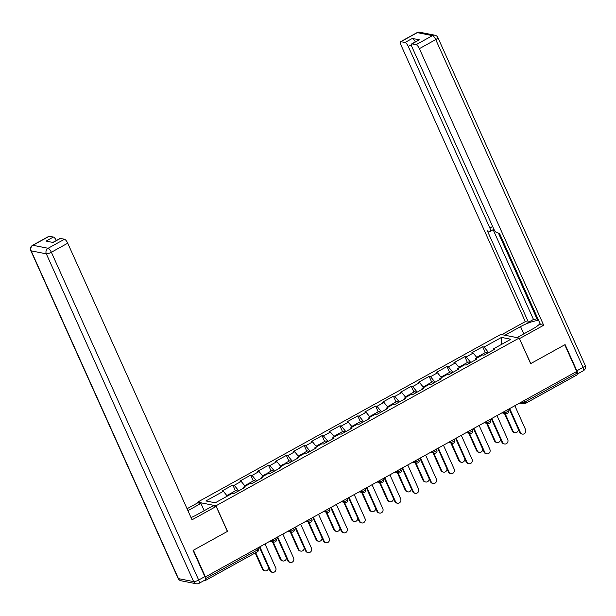 <?xml version="1.0" encoding="UTF-8"?>
<svg xmlns="http://www.w3.org/2000/svg" width="616" height="616" viewBox="0 0 616 616"><rect width="100%" height="100%" fill="white"/><g stroke="black" fill="none" stroke-linecap="round" stroke-linejoin="round"><path stroke-width="0.92" d="M197.921 502.849L197.605 502.148L500.754 334.426L519.157 338.053L216.008 505.775L197.605 502.148M227.304 496.119L223.354 491.298L205.913 500.954L215.246 502.795L232.694 493.139L234.088 493.416L244.96 487.402L243.559 487.125L243.574 488.165M223.354 491.298L221.96 491.021L232.833 485.015L235.435 490.813M238.762 490.829L234.226 485.285L232.833 485.015M234.226 485.285L241.203 481.427L239.809 481.15L250.674 475.136L253.284 480.942M256.61 480.957L252.075 475.413L250.674 475.136M252.075 475.413L259.051 471.556L257.657 471.278L268.522 465.265L271.125 471.063M274.451 471.086L269.916 465.542L268.522 465.265M269.916 465.542L276.892 461.677L275.498 461.407L286.371 455.393L288.973 461.192M292.3 461.207L287.764 455.671L286.371 455.393M287.764 455.671L294.741 451.805L293.347 451.536L304.212 445.522L306.822 451.32M310.148 451.335L305.605 445.792L304.212 445.522M305.605 445.792L312.589 441.934L311.188 441.657L322.06 435.643L324.663 441.449M327.989 441.464L323.454 435.92L322.06 435.643M323.454 435.92L330.43 432.062L329.036 431.785L339.901 425.772L342.511 431.57M345.838 431.593L341.303 426.049L339.901 425.772M341.303 426.049L348.279 422.191L346.885 421.914L357.75 415.9L360.36 421.698M363.686 421.714L359.143 416.177L357.75 415.9M359.143 416.177L366.127 412.312L364.726 412.042L375.598 406.029L378.201 411.827M381.527 411.842L376.992 406.298L375.598 406.029M376.992 406.298L383.968 402.44L382.575 402.163L393.439 396.157L396.05 401.955M399.376 401.971L394.841 396.427L393.439 396.157M394.841 396.427L401.817 392.569L400.423 392.292L411.288 386.278L413.89 392.076M417.217 392.099L412.682 386.555L411.288 386.278M412.682 386.555L419.658 382.698L418.264 382.421L429.136 376.407L431.739 382.205M435.065 382.228L430.53 376.684L429.136 376.407M430.53 376.684L437.506 372.819L436.113 372.549L446.977 366.535L449.588 372.334M452.914 372.349L448.371 366.813L446.977 366.535M448.371 366.813L455.355 362.947L453.961 362.67L464.826 356.664L467.428 362.462M470.755 362.478L466.22 356.934L464.826 356.664M466.22 356.934L473.196 353.076L471.802 352.799L482.675 346.785L485.277 352.591M488.603 352.606L484.068 347.062L482.675 346.785M484.068 347.062L501.509 337.414L510.849 339.254L493.401 348.902L493.416 349.942M481.165 355.671A4.543 1.425 61 0 1 481.489 354.685A4.543 1.425 61 0 1 482.505 354.931L483.93 355.193L494.794 349.18L493.401 348.902M482.536 354.916L475.56 358.774L475.567 359.813M243.559 487.125L250.543 483.267L251.936 483.545L262.801 477.531L261.407 477.254L268.384 473.396L269.785 473.666L280.65 467.66L279.256 467.382L286.232 463.517L287.626 463.794L298.498 457.78L297.097 457.511L304.081 453.645L305.474 453.923L316.339 447.909L314.945 447.632L321.922 443.774L323.315 444.051L334.188 438.038L332.794 437.76L339.77 433.903L341.164 434.172L352.029 428.166L350.635 427.889L357.611 424.024L359.012 424.301L369.877 418.287L368.483 418.018L375.46 414.152L376.853 414.429L387.726 408.416L386.324 408.138L393.308 404.281L394.702 404.558L405.567 398.544L404.173 398.267L411.149 394.409L412.551 394.687L423.415 388.673L422.022 388.396L428.998 384.538L430.392 384.808L441.264 378.794L439.863 378.524L446.846 374.659L448.24 374.936L459.105 368.922L457.711 368.653L464.687 364.788L466.081 365.065L476.953 359.051L475.56 358.774M245.153 486.247L241.203 481.427M262.994 476.376L259.051 471.556M261.407 477.254L261.415 478.293M280.842 466.505L276.892 461.677M279.256 467.382L279.264 468.422M298.691 456.625L294.741 451.805M297.097 457.511L297.112 458.55M316.532 446.754L312.589 441.934M314.945 447.632L314.953 448.679M334.38 436.883L330.43 432.062M332.794 437.76L332.802 438.8M352.229 427.011L348.279 422.191M350.635 427.889L350.65 428.928M370.07 417.132L366.127 412.312M368.483 418.018L368.491 419.057M387.918 407.261L383.968 402.44M386.324 408.138L386.34 409.186M405.759 397.389L401.817 392.569M404.173 398.267L404.181 399.307M423.608 387.518L419.658 382.698M422.022 388.396L422.029 389.435M441.456 377.647L437.506 372.819M439.863 378.524L439.878 379.564M459.297 367.767L455.355 362.947M457.711 368.653L457.719 369.692M477.146 357.896L473.196 353.076M524.332 400.462L524.994 401.932L576.815 373.257L576.153 371.795M576.815 373.257A2.064 0.647 61 0 1 577.007 374.905L525.186 403.58A2.064 0.647 61 0 0 524.994 401.932A2.064 0.501 155.8 0 1 522.468 402.718L522.029 401.74M501.293 344.536L501.509 337.414M519.157 338.053L530.661 363.648L564.749 344.783L576.738 371.471L205.413 576.907L193.416 550.219L227.512 531.362L216.008 505.775M204.697 580.21L205.498 580.364A2.064 0.647 -119 0 0 205.675 580.349A2.064 0.647 -119 0 0 205.521 578.778M204.935 576.815L205.413 576.907M522.399 434.095L521.706 433.957A3.095 2.841 -78.9 0 1 519.727 432.34L520.428 432.478A3.095 2.841 101.1 0 0 525.24 432.886A3.095 2.841 101.1 0 0 525.571 429.629L514.83 405.721M519.727 432.34L509.17 408.855M520.428 432.478L509.678 408.57M514.945 432.625L514.245 432.486A3.095 2.841 -78.9 0 1 512.273 430.869L512.966 431.007A3.095 2.841 101.1 0 0 518.395 429.367M476.692 357.342L480.118 355.44A4.543 1.425 61 0 1 481.135 355.694M505.105 413.505L512.966 431.007M481.489 354.685L485.893 352.244A4.543 1.425 61 0 1 487.641 353.137M504.404 413.367L512.273 430.869M504.935 335.25L520.551 326.611A15.492 3.765 -24.2 0 1 538.707 320.59M517.009 337.63L532.624 328.99A15.492 3.765 -24.2 0 0 540.024 323.523M577.107 374.135A4.135 1.301 -119 0 0 577.254 374.089A4.135 1.301 -119 0 0 576.861 370.793L565.088 344.598L530.769 363.579L519.388 338.569M519.542 338.6L543.682 325.248L540.517 324.624L499.445 233.241L496.927 232.74A4.135 1.301 -119 0 1 493.67 228.767L412.081 47.209A4.135 1.301 -119 0 1 411.688 43.913L419.011 39.863A4.135 1.301 61 0 1 419.365 39.824L412.335 38.438A4.135 1.301 61 0 1 415.338 41.896M538.376 319.85L537.606 320.274L533.479 319.458L528.443 322.245L525.279 321.621L400.97 45.022A4.135 1.301 -119 0 1 400.577 41.726A4.135 1.301 -119 0 1 400.939 41.688L405.012 42.489L412.335 38.438M501.763 334.627L525.279 321.621M543.682 325.248L419.373 48.649A4.135 1.301 -119 0 0 416.123 44.675L412.042 43.875A4.135 1.301 -119 0 0 411.688 43.913M411.388 44.737L408.269 46.462L489.859 228.02A4.135 1.301 -119 0 1 490.251 231.316A4.135 1.301 -119 0 1 489.897 231.354L487.372 230.861L528.443 322.245M408.269 46.462A4.135 1.301 -119 0 0 405.012 42.489M498.398 233.033L537.606 320.274M493.147 229.714L533.479 319.458M191.037 517.586A15.492 3.765 -24.2 0 0 196.758 514.807L213.005 505.821L216.17 506.444L192.03 519.796L67.722 243.205L51.367 252.252L198.668 580.026L204.851 576.607L193.078 550.411L227.396 531.423L216.17 506.444M187.911 510.641L200.931 503.441L197.759 502.818L187.056 508.739M204.189 510.695L200.931 503.441M49.288 236.236L32.925 245.291A4.135 1.301 -119 0 0 32.571 245.33L48.926 236.275A4.135 1.301 61 0 1 49.288 236.236L53.361 237.045A4.135 1.301 61 0 1 56.364 240.494M52.861 242.435L60.037 238.469A4.135 1.301 61 0 1 60.391 238.423L64.472 239.231A4.135 1.301 61 0 1 67.722 243.205M53.361 237.045L46.038 241.095L53.068 242.473L60.391 238.423M204.851 576.607A4.135 1.301 61 0 1 205.236 579.91L199.06 583.321A4.135 1.301 -119 0 0 198.668 580.026A4.135 1.001 155.8 0 1 193.632 581.612L46.323 253.838L31.139 250.843L178.447 578.617L193.632 581.612A4.135 3.788 -78.9 0 0 196.265 583.76A4.135 4.135 0 0 0 199.06 583.321M504.558 443.967L503.857 443.828A3.095 2.841 -78.9 0 1 501.886 442.219L502.579 442.35A3.095 2.841 101.1 0 0 507.399 442.765A3.095 2.841 101.1 0 0 507.73 439.508L496.981 415.592M501.886 442.219L491.329 418.726M502.579 442.35L491.838 418.441M486.709 453.846L486.016 453.707A3.095 2.841 -78.9 0 1 484.037 452.09L484.738 452.229A3.095 2.841 101.1 0 0 489.551 452.637A3.095 2.841 101.1 0 0 489.882 449.38L479.14 425.471M484.037 452.09L473.481 428.597M484.738 452.229L473.989 428.312M468.861 463.717L468.168 463.578A3.095 2.841 -78.9 0 1 466.189 461.962L466.89 462.1A3.095 2.841 101.1 0 0 471.702 462.508A3.095 2.841 101.1 0 0 472.041 459.251L461.292 435.343M466.189 461.962L455.632 438.469M466.89 462.1L456.14 438.192M451.02 473.588L450.319 473.45A3.095 2.841 -78.9 0 1 448.348 471.833L449.041 471.972A3.095 2.841 101.1 0 0 453.861 472.38A3.095 2.841 101.1 0 0 454.192 469.123L443.443 445.214M448.348 471.833L437.791 448.34M449.041 471.972L438.299 448.063M433.171 483.46L432.478 483.321A3.095 2.841 -78.9 0 1 430.499 481.704L431.2 481.843A3.095 2.841 101.1 0 0 436.012 482.251A3.095 2.841 101.1 0 0 436.344 478.994L425.602 455.085M430.499 481.704L419.943 458.219M431.2 481.843L420.451 457.934M497.097 442.496L496.396 442.365A3.095 2.841 -78.9 0 1 494.425 440.748L495.125 440.887A3.095 2.841 101.1 0 0 500.546 439.247M458.843 367.213L462.27 365.311A4.543 1.425 61 0 1 463.286 365.565M487.256 423.377L495.125 440.887M463.317 365.55A4.543 1.425 61 0 1 463.648 364.556A4.543 1.425 61 0 1 464.657 364.803M463.648 364.556L468.052 362.116A4.543 1.425 61 0 1 469.792 363.009M486.555 423.246L494.425 440.748M479.248 452.375L478.555 452.236A3.095 2.841 -78.9 0 1 476.576 450.619L477.277 450.758A3.095 2.841 101.1 0 0 482.705 449.118M440.994 377.084L444.429 375.19A4.543 1.425 61 0 1 445.445 375.437M469.407 433.256L477.277 450.758M445.476 375.421A4.543 1.425 61 0 1 445.799 374.428A4.543 1.425 61 0 1 446.816 374.674M445.799 374.428L450.204 371.995A4.543 1.425 61 0 1 451.952 372.88M468.714 433.117L476.576 450.619M461.407 462.246L460.706 462.108A3.095 2.841 -78.9 0 1 458.735 460.491L459.428 460.629A3.095 2.841 101.1 0 0 464.857 458.989M423.153 386.956L426.58 385.062A4.543 1.425 61 0 1 427.596 385.308M451.567 443.127L459.428 460.629M427.627 385.293A4.543 1.425 61 0 1 427.951 384.299A4.543 1.425 61 0 1 428.967 384.553M427.951 384.299L432.355 381.866A4.543 1.425 61 0 1 434.103 382.759M450.866 442.989L458.735 460.491M443.558 472.118L442.865 471.979A3.095 2.841 -78.9 0 1 440.887 470.362L441.587 470.501A3.095 2.841 101.1 0 0 447.008 468.861M405.305 396.835L408.739 394.933A4.543 1.425 61 0 1 409.748 395.187M433.718 452.999L441.587 470.501M409.779 395.164A4.543 1.425 61 0 1 410.11 394.171A4.543 1.425 61 0 1 411.126 394.425M410.11 394.171L414.514 391.738A4.543 1.425 61 0 1 416.254 392.631M433.025 452.86L440.887 470.362M425.718 481.989L425.017 481.851A3.095 2.841 -78.9 0 1 423.038 480.241L423.739 480.372A3.095 2.841 101.1 0 0 429.167 478.74M387.464 406.706L390.89 404.804A4.543 1.425 61 0 1 391.907 405.058M415.869 462.87L423.739 480.372M391.938 405.043A4.543 1.425 61 0 1 392.261 404.05A4.543 1.425 61 0 1 393.278 404.296M392.261 404.05L396.666 401.609A4.543 1.425 61 0 1 398.413 402.502M415.176 462.732L423.038 480.241M415.33 493.331L414.63 493.2A3.095 2.841 -78.9 0 1 412.658 491.583L413.351 491.722A3.095 2.841 101.1 0 0 418.164 492.13A3.095 2.841 101.1 0 0 418.503 488.873L407.753 464.957M412.658 491.583L402.094 468.091M413.351 491.722L402.61 467.806M407.869 491.868L407.168 491.73A3.095 2.841 -78.9 0 1 405.197 490.113L405.89 490.251A3.095 2.841 101.1 0 0 411.319 488.611M369.615 416.578L373.042 414.683A4.543 1.425 61 0 1 374.058 414.93M398.028 472.742L405.89 490.251M374.089 414.915A4.543 1.425 61 0 1 374.42 413.921A4.543 1.425 61 0 1 375.429 414.168M374.42 413.921L378.825 411.48A4.543 1.425 61 0 1 380.565 412.373M397.328 472.611L405.197 490.113M397.482 503.21L396.781 503.072A3.095 2.841 -78.9 0 1 394.81 501.455L395.503 501.593A3.095 2.841 101.1 0 0 400.323 502.002A3.095 2.841 101.1 0 0 400.654 498.744L389.913 474.836M394.81 501.455L384.253 477.962M395.503 501.593L384.761 477.685M390.02 501.74L389.327 501.601A3.095 2.841 -78.9 0 1 387.349 499.984L388.049 500.123A3.095 2.841 101.1 0 0 393.47 498.483M351.767 426.449L355.201 424.555A4.543 1.425 61 0 1 356.21 424.801M380.18 482.621L388.049 500.123M356.248 424.786A4.543 1.425 61 0 1 356.572 423.793A4.543 1.425 61 0 1 357.588 424.047M356.572 423.793L360.976 421.359A4.543 1.425 61 0 1 362.724 422.253M379.487 482.482L387.349 499.984M379.633 513.082L378.94 512.943A3.095 2.841 -78.9 0 1 376.961 511.326L377.662 511.465A3.095 2.841 101.1 0 0 382.474 511.873A3.095 2.841 101.1 0 0 382.805 508.616L372.064 484.707M376.961 511.326L366.405 487.833M377.662 511.465L366.913 487.556M372.18 511.611L371.479 511.473A3.095 2.841 -78.9 0 1 369.508 509.856L370.201 509.994A3.095 2.841 101.1 0 0 375.629 508.354M333.926 436.32L337.352 434.426A4.543 1.425 61 0 1 338.369 434.673M362.339 492.492L370.201 509.994M338.4 434.657A4.543 1.425 61 0 1 338.723 433.664A4.543 1.425 61 0 1 339.739 433.918M338.723 433.664L343.127 431.231A4.543 1.425 61 0 1 344.875 432.124M361.638 492.353L369.508 509.856M361.792 522.953L361.091 522.815A3.095 2.841 -78.9 0 1 359.12 521.198L359.813 521.336A3.095 2.841 101.1 0 0 364.626 521.744A3.095 2.841 101.1 0 0 364.965 518.487L354.215 494.579M359.12 521.198L348.564 497.713M359.813 521.336L349.072 497.428M354.331 521.482L353.63 521.344A3.095 2.841 -78.9 0 1 351.659 519.727L352.36 519.865A3.095 2.841 101.1 0 0 357.781 518.225M316.077 446.2L319.504 444.298A4.543 1.425 61 0 1 320.52 444.552M344.49 502.363L352.36 519.865M320.551 444.529A4.543 1.425 61 0 1 320.882 443.543A4.543 1.425 61 0 1 321.891 443.79M320.882 443.543L325.286 441.102A4.543 1.425 61 0 1 327.027 441.995M343.79 502.225L351.659 519.727M343.944 532.825L343.243 532.686A3.095 2.841 -78.9 0 1 341.272 531.077L341.972 531.208A3.095 2.841 101.1 0 0 346.785 531.623A3.095 2.841 101.1 0 0 347.116 528.366L336.375 504.45M341.272 531.077L330.715 507.584M341.972 531.208L331.223 507.299M336.482 531.354L335.789 531.223A3.095 2.841 -78.9 0 1 333.81 529.606L334.511 529.745A3.095 2.841 101.1 0 0 339.94 528.105M298.229 456.071L301.663 454.169A4.543 1.425 61 0 1 302.672 454.423M326.642 512.235L334.511 529.745M302.71 454.408A4.543 1.425 61 0 1 303.034 453.415A4.543 1.425 61 0 1 304.05 453.661M303.034 453.415L307.438 450.974A4.543 1.425 61 0 1 309.186 451.867M325.949 512.104L333.81 529.606M326.095 542.704L325.402 542.565A3.095 2.841 -78.9 0 1 323.423 540.948L324.124 541.087A3.095 2.841 101.1 0 0 328.936 541.495A3.095 2.841 101.1 0 0 329.275 538.238L318.526 514.329M323.423 540.948L312.866 517.455M324.124 541.087L313.375 517.17M318.641 541.233L317.941 541.094A3.095 2.841 -78.9 0 1 315.97 539.477L316.663 539.616A3.095 2.841 101.1 0 0 322.091 537.976M280.388 465.942L283.814 464.048A4.543 1.425 61 0 1 284.831 464.295M308.801 522.114L316.663 539.616M284.861 464.279A4.543 1.425 61 0 1 285.185 463.286A4.543 1.425 61 0 1 286.201 463.54M285.185 463.286L289.589 460.853A4.543 1.425 61 0 1 291.337 461.746M308.1 521.975L315.97 539.477M308.254 552.575L307.553 552.437A3.095 2.841 -78.9 0 1 305.582 550.82L306.275 550.958A3.095 2.841 101.1 0 0 311.095 551.366A3.095 2.841 101.1 0 0 311.426 548.109L300.677 524.201M305.582 550.82L295.025 527.327M306.275 550.958L295.534 527.05M300.793 551.104L300.1 550.966A3.095 2.841 -78.9 0 1 298.121 549.349L298.822 549.487A3.095 2.841 101.1 0 0 304.242 547.847M262.539 475.814L265.973 473.92A4.543 1.425 61 0 1 266.982 474.166A4.543 1.425 61 0 1 267.344 473.157A4.543 1.425 61 0 1 268.353 473.411M290.952 531.985L298.822 549.487M267.344 473.157L271.748 470.724A4.543 1.425 61 0 1 273.489 471.617M290.252 531.847L298.121 549.349M290.405 562.447L289.713 562.308A3.095 2.841 -78.9 0 1 287.734 560.691L288.434 560.83A3.095 2.841 101.1 0 0 293.247 561.238A3.095 2.841 101.1 0 0 293.578 557.981L282.836 534.072M287.734 560.691L277.177 537.206M288.434 560.83L277.685 536.921M282.952 560.976L282.251 560.837A3.095 2.841 -78.9 0 1 280.272 559.22L280.973 559.359A3.095 2.841 101.1 0 0 286.401 557.719M244.691 485.693L248.125 483.791A4.543 1.425 61 0 1 249.141 484.045M273.104 541.857L280.973 559.359M249.172 484.022A4.543 1.425 61 0 1 249.495 483.036A4.543 1.425 61 0 1 250.512 483.283M249.495 483.036L253.9 480.596A4.543 1.425 61 0 1 255.648 481.489M272.411 541.718L280.272 559.22M272.565 572.318L271.864 572.179A3.095 2.841 -78.9 0 1 269.885 570.57L270.586 570.701A3.095 2.841 101.1 0 0 275.398 571.117A3.095 2.841 101.1 0 0 275.737 567.852L264.988 543.943M269.885 570.57L259.328 547.077M270.586 570.701L259.844 546.792M265.103 570.847L264.403 570.709A3.095 2.841 -78.9 0 1 262.431 569.099L263.124 569.23A3.095 2.841 101.1 0 0 268.553 567.598M226.85 495.564L230.276 493.662A4.543 1.425 61 0 1 231.293 493.917A4.543 1.425 61 0 1 231.655 492.908A4.543 1.425 61 0 1 232.663 493.154M255.686 552.675L263.124 569.23M231.655 492.908L236.059 490.467A4.543 1.425 61 0 1 237.799 491.36M255.178 552.96L262.431 569.099M205.505 578.686L257.303 550.026L256.641 548.563M257.319 551.697A2.064 0.647 -119 0 0 257.496 551.674A2.064 0.647 -119 0 0 257.303 550.026A2.064 0.501 -24.2 0 0 258.381 549.025L257.873 547.886M520.836 402.402L522.468 402.718A2.064 1.894 -78.9 0 0 523.785 403.796A2.064 2.064 0 0 0 525.186 403.58M525.009 403.603A2.064 1.894 -78.9 0 1 523.785 403.796L519.742 403.003M502.987 412.273L504.62 412.597A2.064 0.501 155.8 0 0 507.145 411.804A2.064 0.501 -24.2 0 0 508.223 410.795L507.715 409.655M507.161 413.475A2.064 1.894 -78.9 0 1 504.62 412.597L504.181 411.611M485.146 422.145L486.779 422.468L486.34 421.483M467.298 432.016L468.93 432.34L468.491 431.362M449.449 441.895L451.089 442.211L450.642 441.233M431.608 451.767L433.24 452.09L432.802 451.105M413.76 461.638L415.392 461.962L414.953 460.976M395.911 471.51L397.551 471.833L397.104 470.847M378.07 481.381L379.702 481.704L379.264 480.726M360.221 491.26L361.854 491.576L361.415 490.598M342.38 501.131L344.013 501.455L343.566 500.469M324.532 511.003L326.164 511.326L325.725 510.341M306.683 520.874L308.323 521.198L307.877 520.22M288.842 530.753L290.475 531.069L290.036 530.091M270.994 540.625L272.626 540.948L272.187 539.962M489.312 423.346A2.064 1.894 -78.9 0 1 486.779 422.468A2.064 0.501 155.8 0 0 489.297 421.675A2.064 0.501 -24.2 0 0 490.375 420.674L489.866 419.535M471.471 433.217A2.064 1.894 -78.9 0 1 468.93 432.34A2.064 0.501 155.8 0 0 471.456 431.547A2.064 0.501 -24.2 0 0 472.534 430.546L472.018 429.406M453.622 443.089A2.064 1.894 -78.9 0 1 451.089 442.211A2.064 0.501 155.8 0 0 453.607 441.426A2.064 0.501 -24.2 0 0 454.685 440.417L454.177 439.277M435.774 452.968A2.064 1.894 -78.9 0 1 433.24 452.09A2.064 0.501 155.8 0 0 435.758 451.297A2.064 0.501 -24.2 0 0 436.844 450.288L436.328 449.149M417.933 462.839A2.064 1.894 -78.9 0 1 415.392 461.962A2.064 0.501 155.8 0 0 417.918 461.168A2.064 0.501 -24.2 0 0 418.995 460.167L418.48 459.028M400.084 472.711A2.064 1.894 -78.9 0 1 397.551 471.833A2.064 0.501 155.8 0 0 400.069 471.04A2.064 0.501 -24.2 0 0 401.147 470.039L400.639 468.899M382.243 482.582A2.064 1.894 -78.9 0 1 379.702 481.704A2.064 0.501 155.8 0 0 382.22 480.919A2.064 0.501 -24.2 0 0 383.306 479.91L382.79 478.771M364.395 492.461A2.064 1.894 -78.9 0 1 361.854 491.576A2.064 0.501 155.8 0 0 364.379 490.79A2.064 0.501 -24.2 0 0 365.457 489.782L364.949 488.642M346.546 502.333A2.064 1.894 -78.9 0 1 344.013 501.455A2.064 0.501 155.8 0 0 346.531 500.662A2.064 0.501 -24.2 0 0 347.609 499.653L347.101 498.521M328.705 512.204A2.064 1.894 -78.9 0 1 326.164 511.326A2.064 0.501 155.8 0 0 328.69 510.533A2.064 0.501 -24.2 0 0 329.768 509.532L329.252 508.392M310.857 522.075A2.064 1.894 -78.9 0 1 308.323 521.198A2.064 0.501 155.8 0 0 310.841 520.404A2.064 0.501 -24.2 0 0 311.919 519.404L311.411 518.264M293.008 531.947A2.064 1.894 -78.9 0 1 290.475 531.069A2.064 0.501 155.8 0 0 292.993 530.284A2.064 0.501 -24.2 0 0 294.071 529.275L293.562 528.135M275.167 541.826A2.064 1.894 -78.9 0 1 272.626 540.948A2.064 0.501 155.8 0 0 275.152 540.155A2.064 0.501 -24.2 0 0 276.23 539.146L275.714 538.007M419.365 39.824L412.042 43.875M416.123 44.675L432.478 35.628L417.294 32.633L400.939 41.688M576.861 370.793L583.044 367.375L435.735 39.601L419.373 48.649M489.859 228.02L492.646 226.48M523.808 333.864L520.551 326.611M432.478 35.628A4.135 1.301 61 0 1 435.735 39.601A4.135 1.001 155.8 0 0 437.891 37.591A4.135 4.135 0 0 0 434.927 35.227A4.135 3.788 101.1 0 0 432.478 35.628M417.294 32.633A4.135 3.788 -78.9 0 1 419.735 32.24A4.135 4.135 0 0 0 416.94 32.679A4.135 1.301 61 0 1 417.294 32.633M437.891 37.591L585.2 365.365A4.135 1.001 155.8 0 1 583.044 367.375A4.135 1.301 61 0 1 583.429 370.67L577.254 374.089M32.571 245.33A4.135 4.135 0 0 0 30.8 250.635A4.135 1.001 155.8 0 0 31.139 250.843A4.135 3.788 -78.9 0 1 32.925 245.291L48.11 248.279L64.472 239.231M48.11 248.279A4.135 3.788 101.1 0 0 46.323 253.838A4.135 1.001 155.8 0 0 51.367 252.252A4.135 1.301 -119 0 0 48.11 248.279M181.073 580.773A4.135 3.788 101.1 0 1 178.447 578.617A4.135 1.001 155.8 0 1 178.109 578.409A4.135 4.135 0 0 0 181.073 580.773L196.265 583.76M258.381 549.025A2.064 2.064 0 0 1 257.496 551.674L205.675 580.349M501.901 412.874L505.936 413.675A2.064 2.064 0 0 0 508.223 410.795M484.053 422.745L488.095 423.546A2.064 2.064 0 0 0 490.375 420.674M466.204 432.625L470.247 433.418A2.064 2.064 0 0 0 472.534 430.546M448.363 442.496L452.406 443.289A2.064 2.064 0 0 0 454.685 440.417M430.515 452.367L434.557 453.16A2.064 2.064 0 0 0 436.844 450.288M412.666 462.239L416.709 463.04A2.064 2.064 0 0 0 418.995 460.167M394.825 472.118L398.868 472.911A2.064 2.064 0 0 0 401.147 470.039M376.977 481.989L381.019 482.782A2.064 2.064 0 0 0 383.306 479.91M359.136 491.861L363.171 492.654A2.064 2.064 0 0 0 365.457 489.782M341.287 501.732L345.33 502.533A2.064 2.064 0 0 0 347.609 499.653M323.439 511.603L327.481 512.404A2.064 2.064 0 0 0 329.768 509.532M305.598 521.482L309.64 522.276A2.064 2.064 0 0 0 311.919 519.404M287.749 531.354L291.791 532.147A2.064 2.064 0 0 0 294.071 529.275M269.9 541.225L273.943 542.026A2.064 2.064 0 0 0 276.23 539.146M434.927 35.227L419.735 32.24M416.94 32.679L400.577 41.726M583.429 370.67A4.135 4.135 0 0 0 585.2 365.365M490.251 231.316L493.917 229.283M30.8 250.635L178.109 578.409"/></g></svg>
